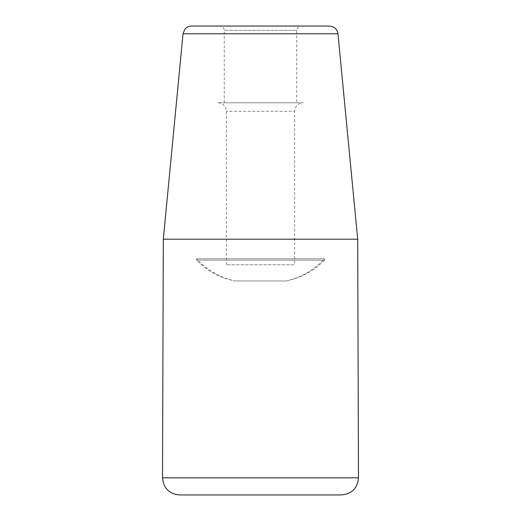 <?xml version="1.0" encoding="UTF-8"?>
<svg xmlns="http://www.w3.org/2000/svg" width="521" height="521" viewBox="0 0 521 521"><rect width="100%" height="100%" fill="white"/><g stroke="black" fill="none" stroke-linecap="round" stroke-linejoin="round"><path stroke-width="0.39" stroke-dasharray="2.6 1.95" d="M296.736 102.78L224.264 102.78L296.736 102.78L296.736 30.316C296.983 27.724 298.409 26.304 300.995 26.05L220.005 26.05L300.995 26.05M303.124 102.78L217.876 102.78L303.124 102.78C297.947 103.282 295.107 106.128 294.599 111.305L226.401 111.305L294.599 111.305L294.599 264.766L226.401 264.766L294.599 264.766M191.52 26.05L329.48 26.05M163.307 239.185L357.693 239.185M341.437 494.95L179.563 494.95M324.44 260.148L196.56 260.148L324.44 260.148L324.44 258.781L196.56 258.781L324.44 258.781C313.961 270.165 301.171 277.556 286.075 280.962L234.925 280.962L286.075 280.962C300.995 277.954 313.785 271.011 324.44 260.148M296.736 30.316L224.264 30.316L296.736 30.316M337.966 33.761L183.034 33.761M358.487 477.842L162.513 477.842M224.264 102.78L224.264 30.316C224.017 27.724 222.591 26.304 220.005 26.05M226.401 264.766L226.401 111.305L225.586 107.678L224.571 106.024C222.832 103.92 220.598 102.839 217.876 102.78M196.56 260.148L196.56 258.781C207.039 270.171 219.823 277.563 234.925 280.962C219.999 277.954 207.215 271.018 196.56 260.148"/><path stroke-width="0.78" d="M337.966 33.761C337.113 29.02 334.287 26.447 329.48 26.05L191.52 26.05C188.823 26.109 186.616 27.164 184.877 29.228L183.034 33.761L337.966 33.761L357.693 239.185L163.307 239.185L162.513 477.842L358.487 477.842C357.504 488.229 351.818 493.934 341.437 494.95L179.563 494.95C169.182 493.934 163.496 488.229 162.513 477.842M357.693 239.185L358.487 477.842M183.034 33.761L163.307 239.185"/></g></svg>
